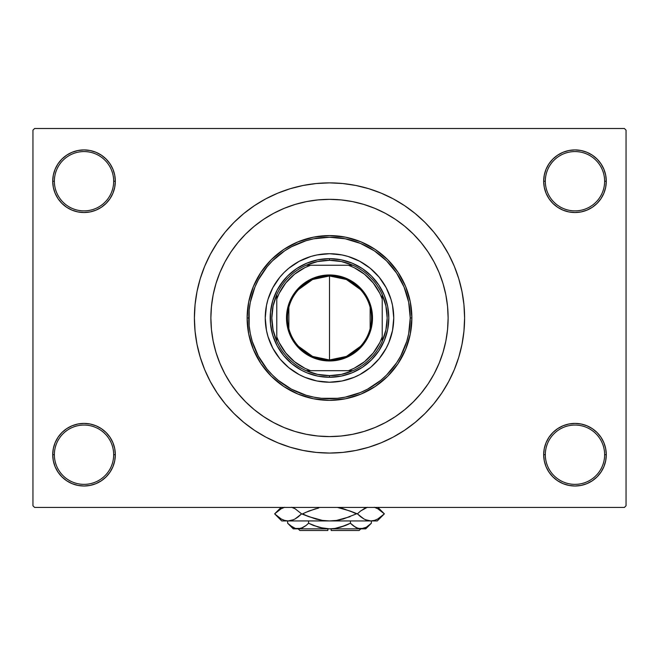 <?xml version="1.0" encoding="UTF-8"?>
<svg xmlns="http://www.w3.org/2000/svg" width="659" height="659" viewBox="0 0 659 659"><rect width="100%" height="100%" fill="white"/><g stroke="black" fill="none" stroke-linecap="round" stroke-linejoin="round"><path stroke-width="0.99" d="M557.588 428.679L552.843 432.576L548.947 437.321L546.056 442.733L544.276 448.606L543.675 454.71L545.322 454.71A29.655 29.655 0 0 0 574.977 484.365A29.655 29.655 0 0 0 604.632 454.71A29.655 29.655 0 0 0 574.977 425.055A29.655 29.655 0 0 0 545.322 454.71L543.675 454.71A31.302 31.302 0 0 1 574.977 423.407A31.302 31.302 0 0 1 606.28 454.71L604.632 454.71A29.655 29.655 0 0 1 574.977 484.365A29.655 29.655 0 0 1 545.322 454.71A29.655 29.655 0 0 1 574.977 425.055A29.655 29.655 0 0 1 604.632 454.71L606.28 454.71L605.679 448.606L603.899 442.733L601.008 437.321L597.112 432.576L592.367 428.679L586.955 425.788L581.081 424.009L574.977 423.407L568.874 424.009L563 425.788L557.588 428.679L552.843 432.576L548.947 437.321L546.056 442.733L544.276 448.606L543.675 454.71L544.276 460.814L546.056 466.687L548.947 472.099L552.843 476.844L557.588 480.74L563 483.632L568.874 485.411L574.977 486.012L581.081 485.411L586.955 483.632L592.367 480.74L597.112 476.844L601.008 472.099L603.899 466.687L605.679 460.814L606.28 454.71A31.302 31.302 0 0 1 574.977 486.012A31.302 31.302 0 0 1 543.675 454.71L544.276 460.814L546.056 466.687L548.947 472.099L552.843 476.844M106.157 476.844L110.053 472.099L112.944 466.687L114.724 460.814L115.325 454.71A31.302 31.302 0 0 1 84.022 486.012A31.302 31.302 0 0 1 52.72 454.71L54.367 454.71A29.655 29.655 0 0 0 84.022 484.365A29.655 29.655 0 0 0 113.677 454.71A29.655 29.655 0 0 0 84.022 425.055A29.655 29.655 0 0 0 54.367 454.71L52.72 454.71A31.302 31.302 0 0 1 84.022 423.407A31.302 31.302 0 0 1 115.325 454.71L113.677 454.71A29.655 29.655 0 0 1 84.022 484.365A29.655 29.655 0 0 1 54.367 454.71A29.655 29.655 0 0 1 84.022 425.055A29.655 29.655 0 0 1 113.677 454.71L115.325 454.71L114.724 448.606L112.944 442.733L110.053 437.321L106.157 432.576L101.412 428.679L96 425.788L90.126 424.009L84.022 423.407L77.919 424.009L72.045 425.788L66.633 428.679L61.888 432.576L57.992 437.321L55.101 442.733L53.321 448.606L52.72 454.71L53.321 460.814L55.101 466.687L57.992 472.099L61.888 476.844L66.633 480.74L72.045 483.632L77.919 485.411L84.022 486.012L90.126 485.411L96 483.632L101.412 480.74L106.157 476.844L110.053 472.099L112.944 466.687L114.724 460.814L115.325 454.71L114.724 448.606L112.944 442.733L110.053 437.321L106.157 432.576L101.412 428.679M101.412 207.255L106.157 203.359L110.053 198.614L112.944 193.202L114.724 187.329L115.325 181.225A31.302 31.302 0 0 1 84.022 212.528A31.302 31.302 0 0 1 52.72 181.225L54.367 181.225A29.655 29.655 0 0 0 84.022 210.88A29.655 29.655 0 0 0 113.677 181.225A29.655 29.655 0 0 0 84.022 151.57A29.655 29.655 0 0 0 54.367 181.225L52.72 181.225A31.302 31.302 0 0 1 84.022 149.922A31.302 31.302 0 0 1 115.325 181.225L113.677 181.225A29.655 29.655 0 0 1 84.022 210.88A29.655 29.655 0 0 1 54.367 181.225A29.655 29.655 0 0 1 84.022 151.57A29.655 29.655 0 0 1 113.677 181.225L115.325 181.225L114.724 175.121L112.944 169.248L110.053 163.836L106.157 159.091L101.412 155.195L96 152.303L90.126 150.524L84.022 149.922L77.919 150.524L72.045 152.303L66.633 155.195L61.888 159.091L57.992 163.836L55.101 169.248L53.321 175.121L52.72 181.225L53.321 187.329L55.101 193.202L57.992 198.614L61.888 203.359L66.633 207.255L72.045 210.147L77.919 211.926L84.022 212.528L90.126 211.926L96 210.147L101.412 207.255L106.157 203.359L110.053 198.614L112.944 193.202L114.724 187.329L115.325 181.225L114.724 175.121L112.944 169.248L110.053 163.836L106.157 159.091M552.843 159.091L548.947 163.836L546.056 169.248L544.276 175.121L543.675 181.225L545.322 181.225A29.655 29.655 0 0 0 574.977 210.88A29.655 29.655 0 0 0 604.632 181.225A29.655 29.655 0 0 0 574.977 151.57A29.655 29.655 0 0 0 545.322 181.225L543.675 181.225A31.302 31.302 0 0 1 574.977 149.922A31.302 31.302 0 0 1 606.28 181.225L604.632 181.225A29.655 29.655 0 0 1 574.977 210.88A29.655 29.655 0 0 1 545.322 181.225A29.655 29.655 0 0 1 574.977 151.57A29.655 29.655 0 0 1 604.632 181.225L606.28 181.225L605.679 175.121L603.899 169.248L601.008 163.836L597.112 159.091L592.367 155.195L586.955 152.303L581.081 150.524L574.977 149.922L568.874 150.524L563 152.303L557.588 155.195L552.843 159.091L548.947 163.836L546.056 169.248L544.276 175.121L543.675 181.225L544.276 187.329L546.056 193.202L548.947 198.614L552.843 203.359L557.588 207.255L563 210.147L568.874 211.926L574.977 212.528L581.081 211.926L586.955 210.147L592.367 207.255L597.112 203.359L601.008 198.614L603.899 193.202L605.679 187.329L606.28 181.225A31.302 31.302 0 0 1 574.977 212.528A31.302 31.302 0 0 1 543.675 181.225L544.276 187.329L546.056 193.202L548.947 198.614L552.843 203.359L557.588 207.255M442.724 282.587L442.362 281.451M464.595 317.967A135.095 135.095 0 0 1 329.5 453.062A135.095 135.095 0 0 1 194.405 317.967A135.095 135.095 0 0 1 329.5 182.873A135.095 135.095 0 0 1 464.595 317.967L463.944 304.73L462 291.616L458.779 278.749L454.315 266.269L448.647 254.283L441.827 242.916L433.927 232.265L425.03 222.437L415.203 213.541L404.552 205.641L393.184 198.82L381.199 193.153L368.719 188.688L355.852 185.467L342.738 183.523L329.5 182.873L316.262 183.523L303.148 185.467L290.281 188.688L277.801 193.153L265.816 198.82L254.448 205.641L243.797 213.541L233.97 222.437L225.073 232.265L217.173 242.916L210.353 254.283L204.685 266.269L200.221 278.749L197 291.616L195.056 304.73L194.405 317.967L195.056 331.205L197 344.319L200.221 357.186L204.685 369.666L210.353 381.652L217.173 393.019L225.073 403.67L233.97 413.498L243.797 422.394L254.448 430.294L265.816 437.115L277.801 442.782L290.281 447.247L303.148 450.468L316.262 452.412L329.5 453.062L342.738 452.412L355.852 450.468L368.719 447.247L381.199 442.782L393.184 437.115L404.552 430.294L415.203 422.394L425.03 413.498L433.927 403.67L441.827 393.019L448.647 381.652L454.315 369.666L458.779 357.186L462 344.319L463.944 331.205L464.595 317.967M210.88 317.967A118.62 118.62 0 0 1 329.5 199.347A118.62 118.62 0 0 1 448.12 317.967A118.62 118.62 0 0 1 329.5 436.587A118.62 118.62 0 0 1 210.88 317.967L211.448 306.344L213.162 294.828L215.987 283.535L219.908 272.571L224.884 262.051L230.872 252.067L237.808 242.718L245.626 234.093L254.25 226.276L263.6 219.34L273.584 213.351L284.103 208.376L295.067 204.455L306.361 201.629L317.877 199.916L329.5 199.347L341.123 199.916L352.639 201.629L363.933 204.455L374.897 208.376L385.416 213.351L395.4 219.34L404.75 226.276L413.374 234.093L421.192 242.718L428.128 252.067L434.116 262.051L439.092 272.571L443.013 283.535L445.838 294.828L447.552 306.344L448.12 317.967L447.552 329.591L445.838 341.107L443.013 352.4L439.092 363.364L434.116 373.884L428.128 383.868L421.192 393.217L413.374 401.842L404.75 409.659L395.4 416.595L385.416 422.584L374.897 427.559L363.933 431.48L352.639 434.306L341.123 436.019L329.5 436.587L317.877 436.019L306.361 434.306L295.067 431.48L284.103 427.559L273.584 422.584L263.6 416.595L254.25 409.659L245.626 401.842L237.808 393.217L230.872 383.868L224.884 373.884L219.908 363.364L215.987 352.4L213.162 341.107L211.448 329.591L210.88 317.967A118.62 118.62 0 0 1 329.5 199.347A118.62 118.62 0 0 1 448.12 317.967A118.62 118.62 0 0 1 329.5 436.587A118.62 118.62 0 0 1 210.88 317.967L211.448 329.591L213.162 341.107L215.987 352.4L219.908 363.364L224.884 373.884L230.872 383.868L237.808 393.217L245.626 401.842L254.25 409.659L263.6 416.595L273.584 422.584L284.103 427.559L295.067 431.48L306.361 434.306L317.877 436.019L329.5 436.587L341.123 436.019L352.639 434.306L363.933 431.48L374.897 427.559L385.416 422.584L395.4 416.595L404.75 409.659L413.374 401.842L421.192 393.217L428.128 383.868L434.116 373.884L439.092 363.364L443.013 352.4L445.838 341.107L447.552 329.591L448.12 317.967L447.552 306.344L445.838 294.828L443.013 283.535L439.092 272.571L434.116 262.051L428.128 252.067L421.192 242.718L413.374 234.093L404.75 226.276L395.4 219.34L385.416 213.351L374.897 208.376L363.933 204.455L352.639 201.629L341.123 199.916L329.5 199.347L317.877 199.916L306.361 201.629L295.067 204.455L284.103 208.376L273.584 213.351L263.6 219.34L254.25 226.276L245.626 234.093L237.808 242.718L230.872 252.067L224.884 262.051L219.908 272.571L215.987 283.535L213.162 294.828L211.448 306.344L210.88 317.967M624.403 507.43L34.597 507.43L32.95 505.782L32.95 130.153L34.597 128.505L624.403 128.505L34.597 128.505L32.95 130.153L32.95 505.782L34.597 507.43L624.403 507.43L626.05 505.782L626.05 130.153L626.05 505.782L624.403 507.43M212.659 297.506L211.325 307.695M303.404 433.68L307.036 434.438M624.403 128.505L626.05 130.153L624.403 128.505M292.407 447.873L302.003 450.237M358.018 450.015L368.719 447.247M366.593 188.062L356.997 185.698M300.982 185.92L290.281 188.688M581.081 150.524L574.977 149.922L568.874 150.524M563 210.147L568.874 211.926L574.977 212.528L581.081 211.926L586.955 210.147M90.126 150.524L84.022 149.922L77.919 150.524M61.888 203.359L66.633 207.255M72.045 210.147L77.919 211.926L84.022 212.528L90.126 211.926L96 210.147M96 425.788L90.126 424.009L84.022 423.407L77.919 424.009L72.045 425.788M77.919 485.411L84.022 486.012L90.126 485.411M597.112 432.576L592.367 428.679M586.955 425.788L581.081 424.009L574.977 423.407L568.874 424.009L563 425.788M568.874 485.411L574.977 486.012L581.081 485.411M265.248 317.992A64.252 64.252 0 0 0 279.836 358.727L272.834 348.257L268.015 336.617L266.483 330.505L265.248 317.967L266.483 305.43L268.015 299.318L272.834 287.678L279.836 277.208L284.07 272.538L288.741 268.304L299.211 261.302L310.85 256.483L316.963 254.951L329.5 253.715L342.037 254.951L348.15 256.483L359.789 261.302L370.259 268.304L379.164 277.208L386.166 287.678L390.985 299.318L392.517 305.43L393.752 317.967A64.252 64.252 0 0 1 329.5 382.22A64.252 64.252 0 0 1 265.248 317.967A64.252 64.252 0 0 1 329.5 253.715A64.252 64.252 0 0 1 393.752 317.967L392.517 330.505L388.859 342.556L386.166 348.257L379.164 358.727A64.252 64.252 0 0 0 393.752 317.992M329.525 382.22A64.252 64.252 0 0 0 370.259 367.631L359.789 374.633L354.089 377.327L342.037 380.984L329.5 382.22L316.963 380.984L304.911 377.327L299.211 374.633L288.741 367.631A64.252 64.252 0 0 0 329.475 382.22M247.125 317.967L248.773 317.967A80.727 80.727 0 0 1 329.5 237.24A80.727 80.727 0 0 1 410.227 317.967L411.875 317.967A82.375 82.375 0 0 0 329.5 235.593A82.375 82.375 0 0 0 247.125 317.967A82.375 82.375 0 0 1 329.5 235.593A82.375 82.375 0 0 1 411.875 317.967L410.293 334.039L405.606 349.492L397.995 363.735L387.747 376.215L375.268 386.462L361.025 394.074L345.571 398.761L329.5 400.342L313.429 398.761L297.975 394.074L283.732 386.462L271.253 376.215L261.005 363.735L253.394 349.492L248.707 334.039L247.125 317.967L248.707 301.896L253.394 286.443L261.005 272.2L271.253 259.72L283.732 249.473L297.975 241.861L313.429 237.174L329.5 235.593L345.571 237.174L361.025 241.861L375.268 249.473L387.747 259.72L397.995 272.2L405.606 286.443L410.293 301.896L411.875 317.967A82.375 82.375 0 0 1 329.5 400.342A82.375 82.375 0 0 1 247.125 317.967A82.375 82.375 0 0 0 329.5 400.342A82.375 82.375 0 0 0 411.875 317.967L410.227 317.967L408.679 302.217L404.082 287.077L396.619 273.114L386.586 260.882L374.353 250.848L360.391 243.385L345.25 238.789L329.5 237.24L313.75 238.789L306.064 240.716L291.443 246.771L284.647 250.848L272.414 260.882L267.093 266.755L258.303 279.91L254.918 287.077L250.321 302.217L249.16 310.051L249.16 325.884L250.321 333.718L252.249 341.403L258.303 356.025L267.093 369.18L272.414 375.053L278.287 380.375L291.443 389.164L306.064 395.219L313.75 397.146L321.584 398.308L337.416 398.308L345.25 397.146L360.391 392.55L367.557 389.164L380.713 380.375L386.586 375.053L396.619 362.821L400.697 356.025L406.751 341.403L408.679 333.718L410.227 317.967A80.727 80.727 0 0 1 329.5 398.695A80.727 80.727 0 0 1 248.773 317.967L247.125 317.967M443.013 283.535L442.848 282.991M442.008 280.372L441.151 277.9M440.83 277.035L439.092 272.571M295.067 204.455L284.103 208.376M215.987 352.4L219.908 363.364M363.933 431.48L374.897 427.559M280.182 285.017L287.563 276.03L296.55 268.65L306.806 263.172L317.926 259.794L329.5 258.657L341.074 259.794L352.194 263.172L362.45 268.65L371.437 276.03L378.818 285.017L384.296 295.273L387.673 306.394L388.81 317.967L387.673 329.541L384.296 340.662L378.818 350.918L371.437 359.905L362.45 367.285L352.194 372.763L341.074 376.141L329.5 377.277L317.926 376.141L306.806 372.763L301.542 370.276L291.871 363.817L283.65 355.596L277.192 345.926L272.744 335.184L270.478 323.783L270.478 312.152L272.744 300.751L277.192 290.009L283.65 280.339M379.164 358.727L371.066 366.964M288.741 367.631L280.503 359.534M393.752 317.943A64.252 64.252 0 0 0 379.164 277.208L378.497 276.401M374.93 272.538L374.427 272.035M329.475 253.715A64.252 64.252 0 0 0 288.741 268.304L287.934 268.971M284.07 272.538L283.568 273.04M284.07 363.397L284.573 363.9M374.93 363.397L375.432 362.895M378.818 350.918L375.35 355.596M362.45 367.285L357.458 370.276M296.55 367.285L291.871 363.817M280.182 350.918L277.192 345.926M296.55 268.65L301.542 265.659M362.45 268.65L367.129 272.118M378.818 285.017L381.808 290.009M370.259 268.304A64.252 64.252 0 0 0 329.525 253.715M279.836 277.208A64.252 64.252 0 0 0 265.248 317.943M360.424 346.403L346.387 356.437L329.5 359.979A42.011 42.011 0 0 0 371.511 317.967A42.011 42.011 0 0 0 329.5 275.956L329.5 274.968A43 43 0 0 1 372.5 317.967A43 43 0 0 1 329.5 360.967L329.5 275.956A42.011 42.011 0 0 1 371.511 317.967A42.011 42.011 0 0 1 329.5 359.979L312.613 356.437L298.576 346.403M298.576 289.532L312.613 279.498L329.5 275.956L346.387 279.498L360.424 289.532M370.152 307.358L370.152 328.577M276.78 341.321A57.663 57.663 0 0 1 276.78 294.614L273.09 306.031L271.837 317.967L273.09 329.904L276.78 341.321A57.663 57.663 0 0 0 306.147 370.688L317.564 374.378L329.5 375.63A57.663 57.663 0 0 1 306.147 370.688L352.853 370.688A57.663 57.663 0 0 1 329.5 375.63L341.436 374.378L352.853 370.688A57.663 57.663 0 0 0 382.22 341.321L385.91 329.904L387.162 317.967L385.91 306.031L382.22 294.614A57.663 57.663 0 0 1 382.22 341.321L382.22 294.614A57.663 57.663 0 0 0 352.853 265.248L341.436 261.557L329.5 260.305L329.5 258.657A59.31 59.31 0 0 0 270.19 317.967A59.31 59.31 0 0 0 329.5 377.277L329.5 375.63L329.5 377.277A59.31 59.31 0 0 1 270.19 317.967A59.31 59.31 0 0 1 329.5 258.657A59.31 59.31 0 0 1 388.81 317.967A59.31 59.31 0 0 1 329.5 377.277A59.31 59.31 0 0 0 388.81 317.967A59.31 59.31 0 0 0 329.5 258.657L329.5 260.305L317.564 261.557L306.147 265.248A57.663 57.663 0 0 1 352.853 265.248L306.147 265.248A57.663 57.663 0 0 0 276.78 294.614L276.78 341.321A57.663 57.663 0 0 0 306.147 370.688L348.43 370.688L354.114 368.29L364.509 361.692L373.225 352.977L379.823 342.581L382.22 336.897L382.22 299.038L379.823 293.354L373.225 282.958L364.509 274.243L354.114 267.645L348.43 265.248L310.57 265.248L304.886 267.645L294.491 274.243L285.775 282.958L279.177 293.354L276.78 299.038L276.78 336.897L279.177 342.581L285.775 352.977L294.491 361.692L304.886 368.29L310.57 370.688A56.015 56.015 0 0 1 276.78 336.897L276.78 341.321M329.5 274.968L337.886 275.791L345.959 278.238L353.389 282.217L359.905 287.563L365.251 294.079L369.229 301.509L371.676 309.582L372.5 317.967L371.676 326.353L369.229 334.426L365.251 341.856L359.905 348.372L353.389 353.718L345.959 357.697L337.886 360.143L329.5 360.967L321.114 360.143L313.041 357.697L305.611 353.718L299.095 348.372L293.749 341.856L289.771 334.426L287.324 326.353L286.5 317.967L287.324 309.582L289.771 301.509L293.749 294.079L299.095 287.563L305.611 282.217L313.041 278.238L321.114 275.791L329.5 274.968L329.5 359.979A42.011 42.011 0 0 1 287.489 317.967A42.011 42.011 0 0 1 329.5 275.956A42.011 42.011 0 0 0 287.489 317.967A42.011 42.011 0 0 0 329.5 359.979L329.5 360.967A43 43 0 0 1 286.5 317.967A43 43 0 0 1 329.5 274.968M352.853 265.248A57.663 57.663 0 0 1 382.22 294.614L382.22 299.038A56.015 56.015 0 0 0 348.43 265.248L352.853 265.248M382.22 341.321A57.663 57.663 0 0 1 352.853 370.688L348.43 370.688A56.015 56.015 0 0 0 382.22 336.897L382.22 341.321M276.78 294.614A57.663 57.663 0 0 1 306.147 265.248L310.57 265.248A56.015 56.015 0 0 0 276.78 299.038L276.78 294.614M288.848 328.577L288.848 307.358M359.155 530.495L331.147 530.495L359.155 530.495L360.803 528.847M331.147 528.847L331.147 530.495L331.147 528.847M356.766 527.925L358.158 528.436L355.514 527.291L350.423 523.238L350.423 520.939L350.423 523.238L352.919 525.495L350.423 523.238L340.258 527.282L334.945 528.444L340.275 527.282L345.44 525.495L334.945 528.444L329.5 528.847L324.03 528.436L313.544 525.495L308.577 523.238L313.544 525.495L308.577 523.238L308.577 520.939L308.577 523.238L306.081 525.495L300.858 528.436L298.107 528.847L295.405 528.444L290.149 525.503L287.645 523.238L287.645 520.939L287.645 523.238L288.156 523.74M302.934 527.587L298.107 528.847L300.842 528.436L295.405 528.444L292.736 527.291L287.645 523.238L293.255 528.847L360.893 528.847L363.636 528.436L358.183 528.444L353.644 526.063M305.908 525.635L302.399 527.843M334.945 528.444L329.5 528.847L319.64 527.529M324.047 528.436L327.853 528.806L324.055 528.444M370.795 523.781L371.355 523.238L371.355 520.939L371.355 523.238L366.297 527.266L360.893 528.847L356.651 527.867M377.838 508.756L384.362 513.855L377.838 518.954L374.419 520.421L370.877 520.939L377.277 520.939L281.722 520.939L288.123 520.939L284.639 520.437L281.204 518.979L274.638 513.855L281.162 508.756L284.581 507.29L281.162 508.756L274.638 513.855L281.162 518.954M340.201 519.753L336.543 520.421L350.036 516.714L336.51 520.429L329.5 520.939L322.473 520.429L329.5 520.939L322.457 520.421L308.972 516.714L301.608 513.855L295.043 508.732L291.608 507.273L295.043 508.732L301.608 513.855L295.084 518.954L291.665 520.421L288.123 520.939L291.608 520.437L288.123 520.939L284.639 520.437L281.204 518.979M293.584 519.704L288.123 520.939L330.283 520.931M298.016 517.01L295.043 518.979M329.5 520.939L370.877 520.939L367.392 520.437L363.957 518.979L357.392 513.855L343.372 508.748L337.466 507.43L350.028 510.997L356.461 513.855L343.347 518.971L336.51 520.429L329.5 520.939L322.457 520.421L315.628 518.962L301.608 513.855L295.067 508.748L301.608 513.855L298.395 516.714M308.956 510.997L302.539 513.855L308.956 516.714L302.539 513.855L308.956 510.997L318.799 507.957M315.636 518.971L316.88 519.3M377.796 508.732L374.361 507.273L377.796 508.732L384.362 513.855L377.838 518.954L374.419 520.421L370.877 520.939L367.392 520.437L363.957 518.979L357.392 513.855L350.044 510.997L356.461 513.855L343.372 518.962M363.957 508.732L367.335 507.29L360.605 510.997L365.416 507.998M360.605 516.714L357.392 513.855L360.605 510.997L357.392 513.855L363.933 518.962L360.613 516.722M365.654 519.811L367.368 520.429M365.465 519.729L370.877 520.939L374.419 520.421M380.811 516.969L381.503 516.425M376.363 519.696L377.92 518.905M370.877 520.939L374.361 520.437M278.189 510.741L277.497 511.285M282.637 508.015L281.129 508.781M315.636 508.74L305.315 512.545M343.355 508.74L342.12 508.41M352.919 525.495L350.423 523.238L345.456 525.495L348.99 523.938M360.737 528.847L365.745 528.847L360.893 528.847L363.595 528.444M365.745 528.847L371.355 523.238L366.297 527.266L363.636 528.436M365.21 527.834L366.412 527.2M340.275 527.282L345.44 525.495M334.961 528.436L337.927 527.884M318.725 527.282L308.577 523.238L306.081 525.495M288.387 523.963L290.141 525.495M360.893 528.847L293.255 528.847M327.853 530.495L299.845 530.495L327.853 530.495L327.853 528.847L327.853 530.495M377.277 520.939L384.362 513.855L377.937 507.43M281.722 520.939L274.638 513.855L281.063 507.43M299.845 530.495L298.197 528.847"/></g></svg>
